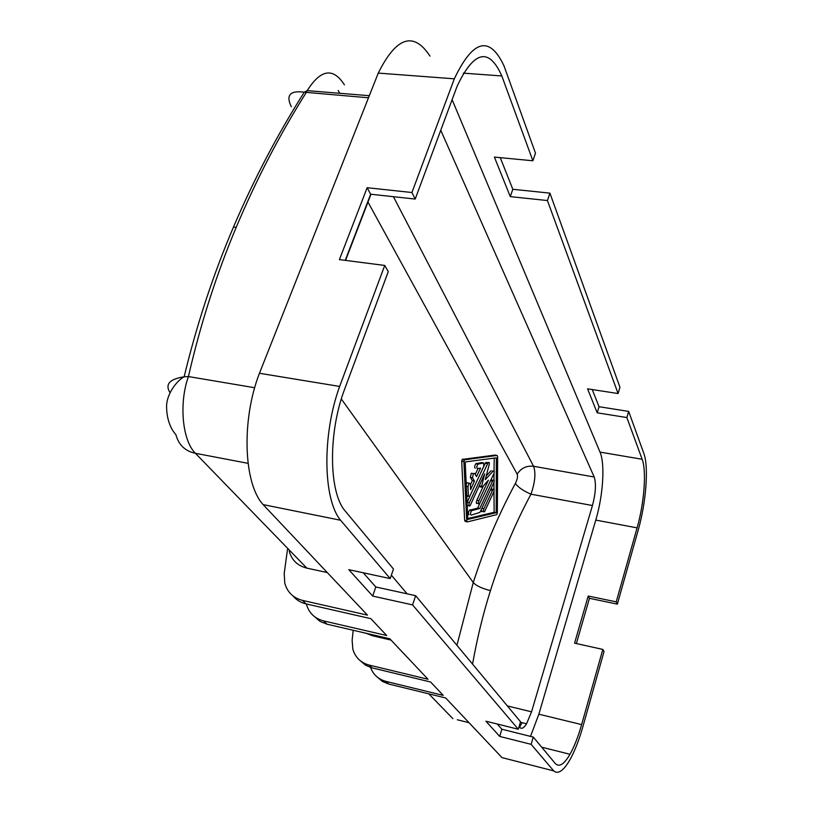 <?xml version="1.0" encoding="UTF-8"?>
<svg xmlns="http://www.w3.org/2000/svg" width="813" height="813" viewBox="0 0 813 813"><rect width="100%" height="100%" fill="white"/><g stroke="black" fill="none" stroke-linecap="round" stroke-linejoin="round"><path stroke-width="1.22" d="M479.782 508.481L471.54 510.686C470.351 513.003 470.229 514.477 471.174 515.107L479.914 512.424L493.623 483.227C494.568 480.473 494.365 479.487 493.013 480.249L479.782 508.481L477.698 508.084L469.436 510.279C468.247 512.596 468.125 514.07 469.081 514.7M470.422 484.812L472.323 480.635L474.457 481.022L470.595 489.568L470.381 483.725L469.06 483.156L467.983 486.56L468.39 495.92L469.67 496.479L483.715 466.479L483.715 462.963L477.963 464.132C476.642 466.408 476.469 467.882 477.434 468.583L480.574 468.115L476.52 476.581L474.568 473.369L473.43 473.603L472.495 477.831L470.351 477.434L471.286 473.217L472.739 473.481M478.074 468.491L475.219 474.426M440.748 130.253L594.191 477.007C596.285 483.694 595.705 493.206 592.443 505.534L531.55 711.822L526.56 723.794C523.857 728.072 521.611 729.291 519.822 727.422L519.101 726.568M594.191 477.007L533.562 466.276C526.509 465.514 521.052 468.136 517.18 474.142C517.942 476.398 517.342 479.497 515.371 483.461C518.155 487.322 523.348 490.9 530.96 494.182C535.106 482.241 535.97 472.932 533.562 466.276L393.421 196.695M353.177 630.268L352.131 640.258L352.832 649.191C355.311 657.473 360.748 662.758 369.132 665.075L428.004 679.251L389.783 638.764L326.989 624.191L323.604 620.908L386.714 635.512L370.789 618.642L306.074 603.907L302.436 600.38L367.476 615.136L263.127 504.609C243.656 483.705 241.166 420.341 259.449 373.269L378.258 73.099C396.378 36.798 413.614 31.128 429.975 56.097M507.363 758.986L501.967 757.594L445.687 697.981L388.665 684.018L385.962 681.396L443.237 695.389L430.616 682.005L372.008 667.859L369.132 665.075M377.384 677.199L382.456 681.457L388.665 684.018M489.192 464.548C489.558 462.475 489.182 461.865 488.074 462.739L469.335 502.729C468.542 505.605 468.806 506.601 470.107 505.737L484.68 473.908L481.642 486.347L482.19 487.241L488.41 480.198L478.898 500.696C478.074 503.501 478.308 504.497 479.599 503.684L493.633 474.223C494.609 471.479 494.406 470.473 493.044 471.194L485.29 479.68L489.192 464.548M487.475 463.634L485.351 463.258L485.94 462.363L487.221 462.587M519.598 727.168L522.078 722.686M576.366 643.561L589.445 598.307L588.216 596.02L574.567 643.154L602.819 649.424L581.63 724.596C578.195 736.669 574.313 746.568 569.984 754.291C564.049 764.444 559.141 767.502 555.238 763.468L533.267 737.066L531.133 744.342L553.724 770.907C558.084 774.535 563.429 770.917 569.761 760.064C574.415 751.812 578.622 741.273 582.382 728.448L604.029 651.548L602.819 649.424M589.445 598.307L617.362 604.14L638.632 528.582C646.081 501.591 648.693 467.932 644.14 454.274L628.673 411.408L626.874 417.557L597.199 412.811L587.565 388.838L618.083 393.543L547.434 200.547L510.279 196.624L494.395 157.102L532.881 160.771L535.482 153.149L503.989 65.853C489.578 35.223 473.024 39.532 454.325 78.81L378.258 73.099M456.926 645.309L473.257 582.535L341.328 399.01M454.325 78.81L411.927 192.518L415.199 199.063L457.109 86.239C474.07 50.579 488.979 47.154 501.824 75.965L532.881 160.771M553.724 770.907L501.967 757.594M360.393 660.837L365.596 665.237L372.008 667.859M588.216 596.02L616.234 601.864L637.087 527.871C644.231 503.023 646.691 471.032 642.148 459.274L626.874 417.557M452.099 99.653L600.014 452.099C605.207 463.857 603.124 495.554 595.777 520.086L538.856 714.2L530.513 736.375M289.225 551.153C291.704 560.127 297.568 565.777 306.816 568.114L327.293 572.565M259.449 373.269L339.641 386.439C321.938 434.772 323.056 499.375 340.586 520.249L263.127 504.609M363.238 572.779L375.819 586.976L415.646 595.685L520.533 721.761L518.308 729.251L485.92 721.202L499.7 736.426L501.865 729.231L497.241 724.017M468.877 505.503L467.048 505.727M466.906 503.247L469.792 496.316M501.865 729.231L533.267 737.066M339.641 386.439L384.742 265.445L388.258 271.633L344.763 388.827C327.842 432.668 328.777 493.308 345.464 511.326L393.462 569.009L390.189 578.582L348.797 569.669L372.689 596.071L412.567 604.902L518.308 729.251M480.137 483.42L479.538 485.95L480.087 486.855L481.591 487.129M628.673 411.408L599.039 406.713L597.199 412.811M366.206 633.297L372.445 635.756L391.023 640.075M407.1 593.815L391.358 575.157M469.02 722.696L457.313 719.769M370.057 665.969C372.527 673.987 377.832 679.14 385.962 681.396M490.646 480.219L492.099 481.113M370.972 194.246L345.545 260.404M499.7 736.426L531.133 744.342M390.189 578.582L340.586 520.249M314.479 616.61L320.048 621.386L326.989 624.191M306.318 603.957L306.359 604.11C308.889 612.921 314.631 618.52 323.604 620.908M485.351 463.258L482.007 469.934M483.43 511.438L482.505 511.265C481.53 512.109 481.174 511.54 481.448 509.538M483.918 508.714C483.095 511.468 483.318 512.454 484.578 511.662L493.623 492.241C494.538 489.517 494.334 488.532 493.013 489.294L483.918 508.714L481.967 508.338M479.65 503.613L477.698 508.084M496.184 512.688L467.851 519.426L465.188 461.947L496.357 457.841L496.184 512.688L494.141 512.302L467.8 518.511M483.715 462.963L481.855 462.638M493.044 471.194L492.139 471.032M293.147 596.071C296.491 600.045 300.8 602.657 306.074 603.907M618.083 393.543L619.953 387.242L549.913 193.128L512.81 189.287L500.269 157.671M599.039 406.713L592.23 389.559M287.497 549.375L284.215 573.368L284.774 583.165C287.314 592.22 293.208 597.962 302.436 600.38M411.927 192.518L367.151 187.712L339.397 259.611L384.742 265.445M494.223 458.105L494.04 470.91M494.019 473.288L493.969 479.904M493.958 482.414L493.948 488.959M493.958 491.408L494.141 512.302M375.819 586.976L372.689 596.071M415.646 595.685L412.567 604.902M497.048 455.443L464.436 459.812L463.867 461.53L466.753 520.899L467.404 521.885L496.773 514.629L497.343 512.973L497.647 456.51L497.048 455.443L495.178 455.117M494.924 455.077L462.251 459.426L461.693 461.134L464.65 520.483L465.3 521.468L467.079 521.824M478.41 503.45L477.505 503.277C476.215 504.101 475.981 503.105 476.804 500.3L483.43 485.828M475.29 468.197C474.314 467.495 474.497 466.022 475.818 463.756L481.581 462.587M415.199 199.063L370.667 194.216L367.151 187.712M616.234 601.864L617.362 604.14M510.279 196.624L512.81 189.287M490.94 470.808L486.235 475.91M468.42 496.245L466.56 496.458M490.767 489.121L492.089 490.168M549.913 193.128L547.434 200.547M370.667 194.216L345.24 260.363M472.323 480.635L470.351 477.434M466.022 484.711L466.916 482.759L468.207 482.993M474.457 481.022L472.495 477.831M344.417 84.826C333.127 67.276 320.729 69.217 307.202 90.639L306.155 92.672C279.418 135.141 256.105 180.019 236.217 227.315C216.319 274.611 200.394 324.357 188.433 376.561C178.86 402.902 182.224 440.575 195.415 453.298L306.816 568.114M291.308 106.737C285.729 95.121 290.048 90.284 304.265 92.204L307.202 90.639L369.315 95.7M254.703 387.74L188.433 376.561L184.134 376.805C169.612 378.99 164.887 384.244 169.947 392.577M236.217 227.315L233.483 227.051C253.717 179.683 277.314 134.734 304.265 92.204L368.492 97.784M472.129 510.229L470.026 509.822M452.892 718.662L428.807 693.845M592.443 505.534L530.96 494.182C514.659 524.649 501.164 556.783 490.452 590.584C482.068 588.541 476.337 585.858 473.257 582.535C484.446 547.779 498.491 514.761 515.371 483.461M463.308 73.14L501.824 75.965M595.777 520.086L637.087 527.871M538.856 714.2L581.63 724.596M248.046 463.339L195.415 453.298C185.171 451.185 178.647 444.924 175.842 434.508C171.269 429.681 166.563 419.975 166.584 406.073C166.817 393.522 177.021 380.504 184.134 376.805C196.807 324.377 213.24 274.459 233.483 227.051L233.483 227.051M469.335 502.729L467.221 502.332M339.661 93.282L338.198 90.467M517.18 474.142L367.964 202.081M481.642 486.347L479.538 485.95M492.414 481.164L490.361 480.798M531.55 711.822L507.383 705.948M492.424 490.229L490.412 489.853M472.566 664.099C477.007 638.855 482.963 614.343 490.452 590.584M478.898 500.696L476.804 500.3M478.654 463.664L476.509 463.278M372.445 635.756L371.175 634.445M600.014 452.099L642.148 459.274M468.39 495.92L466.52 495.564M466.753 520.899L464.65 520.483M463.867 461.53L461.693 461.134M464.802 459.558L462.617 459.162M467.983 486.56L466.083 486.215M488.074 462.739L485.94 462.363M541.671 747.167L569.984 754.291M473.43 473.603L471.286 473.217M493.013 480.249L490.92 479.863M526.56 723.794L520.381 722.269M471.54 510.686L469.436 510.279M477.963 464.132L475.818 463.756M493.013 489.294L490.93 488.908M464.436 459.812L462.251 459.426M469.06 483.156L466.916 482.759"/></g></svg>
